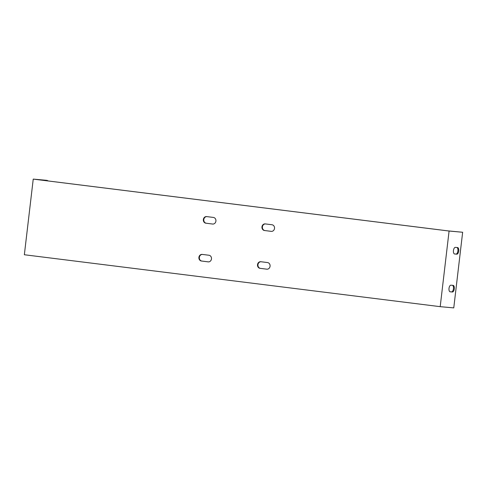 <?xml version="1.0" encoding="UTF-8"?>
<svg xmlns="http://www.w3.org/2000/svg" width="487" height="487" viewBox="0 0 487 487"><rect width="100%" height="100%" fill="white"/><g stroke="black" fill="none" stroke-linecap="round" stroke-linejoin="round"><path stroke-width="0.73" d="M449.087 231.033L462.65 232.256L447.851 230.862L34.51 179.253L46.801 180.336L33.238 179.106L449.087 231.033L440.199 306.664L24.35 254.744L33.238 179.106M449.964 291.756L451.522 291.896A3.33 1.546 97.1 0 0 453.421 288.943A3.33 1.546 97.1 0 0 452.496 285.321M454.408 253.94L455.966 254.08A3.33 1.546 97.1 0 0 457.865 251.128A3.33 1.546 97.1 0 0 456.94 247.506M206.841 216.612A3.33 2.952 -84.8 0 0 203.785 219.734A3.33 2.952 -84.8 0 0 206.342 223.247L212.874 224.069M202.397 254.427A3.33 2.952 -84.8 0 0 199.341 257.55A3.33 2.952 -84.8 0 0 201.898 261.069L208.436 261.884M260.995 261.744A3.33 2.952 -84.8 0 0 257.94 264.867A3.33 2.952 -84.8 0 0 260.496 268.386L267.034 269.201M265.439 223.929A3.33 2.952 -84.8 0 0 262.383 227.052A3.33 2.952 -84.8 0 0 264.94 230.564L271.478 231.386M205.898 223.21A3.33 2.952 95.2 0 1 203.353 219.582A3.33 2.952 95.2 0 1 206.591 216.581A3.33 2.952 95.2 0 1 206.677 216.593L213.373 217.427A3.33 2.952 95.2 0 1 215.924 221.055A3.33 2.952 95.2 0 1 212.685 224.057A3.33 2.952 95.2 0 1 212.6 224.044L206.342 223.247M201.46 261.026A3.33 2.952 95.2 0 1 198.909 257.404A3.33 2.952 95.2 0 1 202.148 254.397A3.33 2.952 95.2 0 1 202.233 254.409L208.935 255.243A3.33 2.952 95.2 0 1 211.48 258.871A3.33 2.952 95.2 0 1 208.241 261.872A3.33 2.952 95.2 0 1 208.156 261.86L201.898 261.069M260.058 268.343A3.33 2.952 95.2 0 1 257.513 264.715A3.33 2.952 95.2 0 1 260.746 261.714A3.33 2.952 95.2 0 1 260.837 261.726L267.533 262.56A3.33 2.952 95.2 0 1 270.078 266.188A3.33 2.952 95.2 0 1 266.846 269.189A3.33 2.952 95.2 0 1 266.754 269.177L260.496 268.386M264.502 230.528A3.33 2.952 95.2 0 1 261.957 226.899A3.33 2.952 95.2 0 1 265.19 223.898A3.33 2.952 95.2 0 1 265.281 223.91L271.977 224.744A3.33 2.952 95.2 0 1 274.522 228.373A3.33 2.952 95.2 0 1 271.289 231.374A3.33 2.952 95.2 0 1 271.198 231.362L264.94 230.564M462.65 232.256L453.762 307.894L440.199 306.664M450.165 291.798A3.33 1.546 -82.9 0 1 450.14 291.798A3.33 1.546 -82.9 0 1 449.014 288.328A3.33 1.546 -82.9 0 1 450.938 285.181L453.135 285.382A3.33 1.546 -82.9 0 1 453.16 285.382A3.33 1.546 -82.9 0 1 454.286 288.858A3.33 1.546 -82.9 0 1 452.362 291.999L450.116 291.792M454.602 253.983A3.33 1.546 -82.9 0 1 454.578 253.983A3.33 1.546 -82.9 0 1 453.458 250.507A3.33 1.546 -82.9 0 1 455.382 247.366L457.579 247.566A3.33 1.546 -82.9 0 1 457.603 247.566A3.33 1.546 -82.9 0 1 458.724 251.036A3.33 1.546 -82.9 0 1 456.8 254.184L454.554 253.977M47.586 180.884L47.635 180.44M452.362 291.999L451.522 291.896M456.8 254.184L455.966 254.08"/></g></svg>
